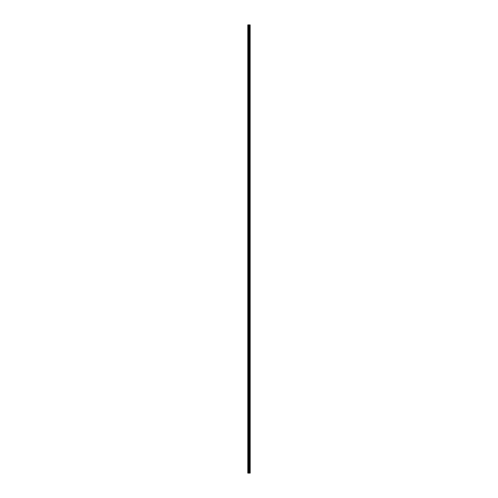<?xml version="1.0" encoding="UTF-8"?>
<svg xmlns="http://www.w3.org/2000/svg" width="498" height="498" viewBox="0 0 498 498"><rect width="100%" height="100%" fill="white"/><g stroke="black" fill="none" stroke-linecap="round" stroke-linejoin="round"><path stroke-width="0.37" stroke-dasharray="2.49 1.87" d="M247.811 28.305L247.811 28.716L247.811 28.305M249.031 28.305L249.031 28.952L249.031 28.305M250.189 28.305L250.189 28.952L250.189 28.305M247.811 36.479L247.811 36.889L247.811 36.479M249.031 36.479L249.031 37.126L249.031 36.479M250.189 36.479L250.189 37.126L250.189 36.479M247.811 44.652L247.811 45.063L247.811 44.652M249.031 44.652L249.031 44.005L249.031 44.652M250.189 44.652L250.189 44.005L250.189 44.652M247.811 52.825L247.811 53.236L247.811 52.825M249.031 52.825L249.031 53.473L249.031 52.825M250.189 52.825L250.189 53.473L250.189 52.825M247.811 60.999L247.811 61.41L247.811 60.999M249.031 60.999L249.031 61.646L249.031 60.999M250.189 60.999L250.189 61.646L250.189 60.999M247.811 69.172L247.811 69.583L247.811 69.172M249.031 69.172L249.031 69.82L249.031 69.172M250.189 69.172L250.189 69.82L250.189 69.172M247.811 77.352L247.811 76.941L247.811 77.352M249.031 77.352L249.031 76.704L249.031 77.352M250.189 77.352L250.189 76.704L250.189 77.352M247.811 85.525L247.811 85.114L247.811 85.525M249.031 85.525L249.031 86.173L249.031 85.525M250.189 85.525L250.189 86.173L250.189 85.525M247.811 93.699L247.811 93.288L247.811 93.699M249.031 93.699L249.031 93.051L249.031 93.699M250.189 93.699L250.189 93.051L250.189 93.699M247.811 101.872L247.811 101.461L247.811 101.872M249.031 101.872L249.031 102.52L249.031 101.872M250.189 101.872L250.189 102.52L250.189 101.872M247.811 110.046L247.811 109.635L247.811 110.046M249.031 110.046L249.031 110.693L249.031 110.046M250.189 110.046L250.189 110.693L250.189 110.046M247.811 118.219L247.811 118.63L247.811 118.219M249.031 118.219L249.031 118.866L249.031 118.219M250.189 118.219L250.189 118.866L250.189 118.219M247.811 126.392L247.811 126.803L247.811 126.392M249.031 126.392L249.031 127.04L249.031 126.392M250.189 126.392L250.189 127.04L250.189 126.392M247.811 134.566L247.811 134.977L247.811 134.566M249.031 134.566L249.031 135.213L249.031 134.566M250.189 134.566L250.189 135.213L250.189 134.566M247.811 142.739L247.811 142.328L247.811 142.739M249.031 142.739L249.031 142.092L249.031 142.739M250.189 142.739L250.189 142.092L250.189 142.739M247.811 150.913L247.811 151.324L247.811 150.913M249.031 150.913L249.031 150.265L249.031 150.913M250.189 150.913L250.189 150.265L250.189 150.913M247.811 159.086L247.811 159.497L247.811 159.086M249.031 159.086L249.031 159.734L249.031 159.086M250.189 159.086L250.189 159.734L250.189 159.086M247.811 167.26L247.811 167.67L247.811 167.26M249.031 167.26L249.031 167.907L249.031 167.26M250.189 167.26L250.189 167.907L250.189 167.26M247.811 175.433L247.811 175.844L247.811 175.433M249.031 175.433L249.031 176.08L249.031 175.433M250.189 175.433L250.189 176.08L250.189 175.433M247.811 183.606L247.811 184.017L247.811 183.606M249.031 183.606L249.031 184.254L249.031 183.606M250.189 183.606L250.189 184.254L250.189 183.606M247.811 191.786L247.811 191.375L247.811 191.786M249.031 191.786L249.031 191.139L249.031 191.786M250.189 191.786L250.189 191.139L250.189 191.786M247.811 199.959L247.811 199.549L247.811 199.959M249.031 199.959L249.031 199.312L249.031 199.959M250.189 199.959L250.189 199.312L250.189 199.959M247.811 208.133L247.811 207.722L247.811 208.133M249.031 208.133L249.031 207.485L249.031 208.133M250.189 208.133L250.189 207.485L250.189 208.133M247.811 216.306L247.811 215.895L247.811 216.306M249.031 216.306L249.031 215.659L249.031 216.306M250.189 216.306L250.189 215.659L250.189 216.306M247.811 224.48L247.811 224.069L247.811 224.48M249.031 224.48L249.031 223.832L249.031 224.48M250.189 224.48L250.189 223.832L250.189 224.48M247.811 232.653L247.811 232.242L247.811 232.653M249.031 232.653L249.031 232.006L249.031 232.653M250.189 232.653L250.189 232.006L250.189 232.653M247.811 240.827L247.811 240.416L247.811 240.827M249.031 240.827L249.031 241.474L249.031 240.827M250.189 240.827L250.189 241.474L250.189 240.827M247.811 249L247.811 249.411L247.811 249M249.031 249L249.031 249.647L249.031 249M250.189 249L250.189 249.647L250.189 249M247.811 257.173L247.811 257.584L247.811 257.173M249.031 257.173L249.031 257.821L249.031 257.173M250.189 257.173L250.189 257.821L250.189 257.173M247.811 265.347L247.811 265.758L247.811 265.347M249.031 265.347L249.031 265.994L249.031 265.347M250.189 265.347L250.189 265.994L250.189 265.347M247.811 273.52L247.811 273.931L247.811 273.52M249.031 273.52L249.031 274.168L249.031 273.52M250.189 273.52L250.189 274.168L250.189 273.52M247.811 281.694L247.811 282.105L247.811 281.694M249.031 281.694L249.031 282.341L249.031 281.694M250.189 281.694L250.189 282.341L250.189 281.694M247.811 289.867L247.811 290.278L247.811 289.867M249.031 289.867L249.031 290.515L249.031 289.867M250.189 289.867L250.189 290.515L250.189 289.867M247.811 298.041L247.811 298.451L247.811 298.041M249.031 298.041L249.031 298.688L249.031 298.041M250.189 298.041L250.189 298.688L250.189 298.041M247.811 306.214L247.811 306.625L247.811 306.214M249.031 306.214L249.031 306.861L249.031 306.214M250.189 306.214L250.189 306.861L250.189 306.214M247.811 314.394L247.811 313.983L247.811 314.394M249.031 314.394L249.031 313.746L249.031 314.394M250.189 314.394L250.189 313.746L250.189 314.394M247.811 322.567L247.811 322.156L247.811 322.567M249.031 322.567L249.031 323.214L249.031 322.567M250.189 322.567L250.189 323.214L250.189 322.567M247.811 330.74L247.811 330.33L247.811 330.74M249.031 330.74L249.031 331.388L249.031 330.74M250.189 330.74L250.189 331.388L250.189 330.74M247.811 338.914L247.811 338.503L247.811 338.914M249.031 338.914L249.031 338.267L249.031 338.914M250.189 338.914L250.189 338.267L250.189 338.914M247.811 347.087L247.811 346.676L247.811 347.087M249.031 347.087L249.031 346.44L249.031 347.087M250.189 347.087L250.189 346.44L250.189 347.087M247.811 355.261L247.811 354.85L247.811 355.261M249.031 355.261L249.031 354.613L249.031 355.261M250.189 355.261L250.189 354.613L250.189 355.261M247.811 363.434L247.811 363.023L247.811 363.434M249.031 363.434L249.031 362.787L249.031 363.434M250.189 363.434L250.189 362.787L250.189 363.434M247.811 371.608L247.811 371.197L247.811 371.608M249.031 371.608L249.031 370.96L249.031 371.608M250.189 371.608L250.189 370.96L250.189 371.608M247.811 379.781L247.811 379.37L247.811 379.781M249.031 379.781L249.031 379.134L249.031 379.781M250.189 379.781L250.189 379.134L250.189 379.781M247.811 387.954L247.811 388.365L247.811 387.954M249.031 387.954L249.031 387.307L249.031 387.954M250.189 387.954L250.189 387.307L250.189 387.954M247.811 396.128L247.811 396.539L247.811 396.128M249.031 396.128L249.031 395.48L249.031 396.128M250.189 396.128L250.189 395.48L250.189 396.128M247.811 404.301L247.811 404.712L247.811 404.301M249.031 404.301L249.031 404.949L249.031 404.301M250.189 404.301L250.189 404.949L250.189 404.301M247.811 412.475L247.811 412.886L247.811 412.475M249.031 412.475L249.031 413.122L249.031 412.475M250.189 412.475L250.189 413.122L250.189 412.475M247.811 420.648L247.811 421.059L247.811 420.648M249.031 420.648L249.031 421.296L249.031 420.648M250.189 420.648L250.189 421.296L250.189 420.648M247.811 428.828L247.811 428.417L247.811 428.828M249.031 428.828L249.031 428.18L249.031 428.828M250.189 428.828L250.189 428.18L250.189 428.828M247.811 437.001L247.811 436.59L247.811 437.001M249.031 437.001L249.031 437.649L249.031 437.001M250.189 437.001L250.189 437.649L250.189 437.001M247.811 445.175L247.811 444.764L247.811 445.175M249.031 445.175L249.031 445.822L249.031 445.175M250.189 445.175L250.189 445.822L250.189 445.175M247.811 453.348L247.811 452.937L247.811 453.348M249.031 453.348L249.031 453.995L249.031 453.348M250.189 453.348L250.189 453.995L250.189 453.348M247.811 461.522L247.811 461.111L247.811 461.522M249.031 461.522L249.031 462.169L249.031 461.522M250.189 461.522L250.189 462.169L250.189 461.522M247.811 469.695L247.811 470.106L247.811 469.695M249.031 469.695L249.031 470.342L249.031 469.695M250.189 469.695L250.189 470.342L250.189 469.695M250.071 469.695L250.071 470.342L250.071 469.695M250.071 461.522L250.071 462.169L250.071 461.522M250.071 453.348L250.071 453.995L250.071 453.348M250.071 445.175L250.071 445.822L250.071 445.175M250.071 437.001L250.071 437.649L250.071 437.001M250.071 428.828L250.071 428.18L250.071 428.828M250.071 420.648L250.071 421.296L250.071 420.648M250.071 412.475L250.071 413.122L250.071 412.475M250.071 404.301L250.071 404.949L250.071 404.301M250.071 396.128L250.071 395.48L250.071 396.128M250.071 387.954L250.071 387.307L250.071 387.954M250.071 379.781L250.071 379.134L250.071 379.781M250.071 371.608L250.071 370.96L250.071 371.608M250.071 363.434L250.071 362.787L250.071 363.434M250.071 355.261L250.071 354.613L250.071 355.261M250.071 347.087L250.071 346.44L250.071 347.087M250.071 338.914L250.071 338.267L250.071 338.914M250.071 330.74L250.071 331.388L250.071 330.74M250.071 322.567L250.071 323.214L250.071 322.567M250.071 314.394L250.071 313.746L250.071 314.394M250.071 306.214L250.071 306.861L250.071 306.214M250.071 298.041L250.071 298.688L250.071 298.041M250.071 289.867L250.071 290.515L250.071 289.867M250.071 281.694L250.071 282.341L250.071 281.694M250.071 273.52L250.071 274.168L250.071 273.52M250.071 265.347L250.071 265.994L250.071 265.347M250.071 257.173L250.071 257.821L250.071 257.173M250.071 249L250.071 249.647L250.071 249M250.071 240.827L250.071 241.474L250.071 240.827M250.071 232.653L250.071 232.006L250.071 232.653M250.071 224.48L250.071 223.832L250.071 224.48M250.071 216.306L250.071 215.659L250.071 216.306M250.071 208.133L250.071 207.485L250.071 208.133M250.071 199.959L250.071 199.312L250.071 199.959M250.071 191.786L250.071 191.139L250.071 191.786M250.071 183.606L250.071 184.254L250.071 183.606M250.071 175.433L250.071 176.08L250.071 175.433M250.071 167.26L250.071 167.907L250.071 167.26M250.071 159.086L250.071 159.734L250.071 159.086M250.071 150.913L250.071 150.265L250.071 150.913M250.071 142.739L250.071 142.092L250.071 142.739M250.071 134.566L250.071 135.213L250.071 134.566M250.071 126.392L250.071 127.04L250.071 126.392M250.071 118.219L250.071 118.866L250.071 118.219M250.071 110.046L250.071 110.693L250.071 110.046M250.071 101.872L250.071 102.52L250.071 101.872M250.071 93.699L250.071 93.051L250.071 93.699M250.071 85.525L250.071 86.173L250.071 85.525M250.071 77.352L250.071 76.704L250.071 77.352M250.071 69.172L250.071 69.82L250.071 69.172M250.071 60.999L250.071 61.646L250.071 60.999M250.071 52.825L250.071 53.473L250.071 52.825M250.071 44.652L250.071 44.005L250.071 44.652M250.071 36.479L250.071 37.126L250.071 36.479M250.071 28.305L250.071 28.952L250.071 28.305M247.942 473.1L247.811 24.9L247.811 473.1L249.293 473.1L249.293 24.9L250.189 24.9L250.189 473.1L250.089 24.9M250.089 473.1L249.293 473.1M247.942 24.9L249.293 24.9M249.859 24.9L249.859 473.1L249.878 24.9M249.554 24.9L249.554 473.1L249.573 24.9M249.336 473.1L249.336 24.9M250.139 473.1L250.139 24.9M248.309 473.1L248.309 24.9M248.402 473.1L248.402 24.9M248.788 473.1L248.788 24.9M248.882 473.1L248.882 24.9M249.093 473.1L249.093 24.9M249.193 473.1L249.193 24.9M249.591 473.1L249.591 24.9M249.641 473.1L249.641 24.9M249.784 473.1L249.784 24.9M249.834 473.1L249.834 24.9M247.811 28.716L249.031 28.716M247.811 36.889L249.031 36.889M247.811 45.063L249.031 45.063M247.811 53.236L249.031 53.236M247.811 61.41L249.031 61.41M247.811 69.583L249.031 69.583M247.811 77.756L249.031 77.756M247.811 85.93L249.031 85.93M247.811 94.103L249.031 94.103M247.811 102.277L249.031 102.277M247.811 110.45L249.031 110.45M247.811 118.63L249.031 118.63M247.811 126.803L249.031 126.803M247.811 134.977L249.031 134.977M247.811 143.15L249.031 143.15M247.811 151.324L249.031 151.324M247.811 159.497L249.031 159.497M247.811 167.67L249.031 167.67M247.811 175.844L249.031 175.844M247.811 184.017L249.031 184.017M247.811 192.191L249.031 192.191M247.811 200.364L249.031 200.364M247.811 208.538L249.031 208.538M247.811 216.711L249.031 216.711M247.811 224.884L249.031 224.884M247.811 233.064L249.031 233.064M247.811 241.237L249.031 241.237M247.811 249.411L249.031 249.411M247.811 257.584L249.031 257.584M247.811 265.758L249.031 265.758M247.811 273.931L249.031 273.931M247.811 282.105L249.031 282.105M247.811 290.278L249.031 290.278M247.811 298.451L249.031 298.451M247.811 306.625L249.031 306.625M247.811 314.798L249.031 314.798M247.811 322.972L249.031 322.972M247.811 331.145L249.031 331.145M247.811 339.319L249.031 339.319M247.811 347.492L249.031 347.492M247.811 355.672L249.031 355.672M247.811 363.845L249.031 363.845M247.811 372.018L249.031 372.018M247.811 380.192L249.031 380.192M247.811 388.365L249.031 388.365M247.811 396.539L249.031 396.539M247.811 404.712L249.031 404.712M247.811 412.886L249.031 412.886M247.811 421.059L249.031 421.059M247.811 429.232L249.031 429.232M247.811 437.406L249.031 437.406M247.811 445.579L249.031 445.579M247.811 453.753L249.031 453.753M247.811 461.926L249.031 461.926M247.811 470.106L249.031 470.106M249.031 470.342L250.071 470.342M249.031 462.169L250.071 462.169M249.031 453.995L250.071 453.995M249.031 445.822L250.071 445.822M249.031 437.649L250.071 437.649M249.031 429.469L250.071 429.469M249.031 421.296L250.071 421.296M249.031 413.122L250.071 413.122M249.031 404.949L250.071 404.949M249.031 396.775L250.071 396.775M249.031 388.602L250.071 388.602M249.031 380.428L250.071 380.428M249.031 372.255L250.071 372.255M249.031 364.082L250.071 364.082M249.031 355.908L250.071 355.908M249.031 347.735L250.071 347.735M249.031 339.561L250.071 339.561M249.031 331.388L250.071 331.388M249.031 323.214L250.071 323.214M249.031 315.041L250.071 315.041M249.031 306.861L250.071 306.861M249.031 298.688L250.071 298.688M249.031 290.515L250.071 290.515M249.031 282.341L250.071 282.341M249.031 274.168L250.071 274.168M249.031 265.994L250.071 265.994M249.031 257.821L250.071 257.821M249.031 249.647L250.071 249.647M249.031 241.474L250.071 241.474M249.031 233.301L250.071 233.301M249.031 225.127L250.071 225.127M249.031 216.954L250.071 216.954M249.031 208.78L250.071 208.78M249.031 200.607L250.071 200.607M249.031 192.427L250.071 192.427M249.031 184.254L250.071 184.254M249.031 176.08L250.071 176.08M249.031 167.907L250.071 167.907M249.031 159.734L250.071 159.734M249.031 151.56L250.071 151.56M249.031 143.387L250.071 143.387M249.031 135.213L250.071 135.213M249.031 127.04L250.071 127.04M249.031 118.866L250.071 118.866M249.031 110.693L250.071 110.693M249.031 102.52L250.071 102.52M249.031 94.346L250.071 94.346M249.031 86.173L250.071 86.173M249.031 77.993L250.071 77.993M249.031 69.82L250.071 69.82M249.031 61.646L250.071 61.646M249.031 53.473L250.071 53.473M249.031 45.299L250.071 45.299M249.031 37.126L250.071 37.126M249.031 28.952L250.071 28.952M249.031 27.658L250.071 27.658M249.031 35.831L250.071 35.831M249.031 44.005L250.071 44.005M249.031 52.178L250.071 52.178M249.031 60.351L250.071 60.351M249.031 68.531L250.071 68.531M249.031 76.704L250.071 76.704M249.031 84.878L250.071 84.878M249.031 93.051L250.071 93.051M249.031 101.225L250.071 101.225M249.031 109.398L250.071 109.398M249.031 117.572L250.071 117.572M249.031 125.745L250.071 125.745M249.031 133.918L250.071 133.918M249.031 142.092L250.071 142.092M249.031 150.265L250.071 150.265M249.031 158.439L250.071 158.439M249.031 166.612L250.071 166.612M249.031 174.786L250.071 174.786M249.031 182.959L250.071 182.959M249.031 191.139L250.071 191.139M249.031 199.312L250.071 199.312M249.031 207.485L250.071 207.485M249.031 215.659L250.071 215.659M249.031 223.832L250.071 223.832M249.031 232.006L250.071 232.006M249.031 240.179L250.071 240.179M249.031 248.353L250.071 248.353M249.031 256.526L250.071 256.526M249.031 264.699L250.071 264.699M249.031 272.873L250.071 272.873M249.031 281.046L250.071 281.046M249.031 289.22L250.071 289.22M249.031 297.393L250.071 297.393M249.031 305.573L250.071 305.573M249.031 313.746L250.071 313.746M249.031 321.92L250.071 321.92M249.031 330.093L250.071 330.093M249.031 338.267L250.071 338.267M249.031 346.44L250.071 346.44M249.031 354.613L250.071 354.613M249.031 362.787L250.071 362.787M249.031 370.96L250.071 370.96M249.031 379.134L250.071 379.134M249.031 387.307L250.071 387.307M249.031 395.48L250.071 395.48M249.031 403.654L250.071 403.654M249.031 411.827L250.071 411.827M249.031 420.007L250.071 420.007M249.031 428.18L250.071 428.18M249.031 436.354L250.071 436.354M249.031 444.527L250.071 444.527M249.031 452.701L250.071 452.701M249.031 460.874L250.071 460.874M249.031 469.048L250.071 469.048M247.811 469.284L249.031 469.284M247.811 461.111L249.031 461.111M247.811 452.937L249.031 452.937M247.811 444.764L249.031 444.764M247.811 436.59L249.031 436.59M247.811 428.417L249.031 428.417M247.811 420.244L249.031 420.244M247.811 412.07L249.031 412.07M247.811 403.897L249.031 403.897M247.811 395.723L249.031 395.723M247.811 387.55L249.031 387.55M247.811 379.37L249.031 379.37M247.811 371.197L249.031 371.197M247.811 363.023L249.031 363.023M247.811 354.85L249.031 354.85M247.811 346.676L249.031 346.676M247.811 338.503L249.031 338.503M247.811 330.33L249.031 330.33M247.811 322.156L249.031 322.156M247.811 313.983L249.031 313.983M247.811 305.809L249.031 305.809M247.811 297.636L249.031 297.636M247.811 289.463L249.031 289.463M247.811 281.289L249.031 281.289M247.811 273.116L249.031 273.116M247.811 264.936L249.031 264.936M247.811 256.763L249.031 256.763M247.811 248.589L249.031 248.589M247.811 240.416L249.031 240.416M247.811 232.242L249.031 232.242M247.811 224.069L249.031 224.069M247.811 215.895L249.031 215.895M247.811 207.722L249.031 207.722M247.811 199.549L249.031 199.549M247.811 191.375L249.031 191.375M247.811 183.202L249.031 183.202M247.811 175.028L249.031 175.028M247.811 166.855L249.031 166.855M247.811 158.681L249.031 158.681M247.811 150.508L249.031 150.508M247.811 142.328L249.031 142.328M247.811 134.155L249.031 134.155M247.811 125.982L249.031 125.982M247.811 117.808L249.031 117.808M247.811 109.635L249.031 109.635M247.811 101.461L249.031 101.461M247.811 93.288L249.031 93.288M247.811 85.114L249.031 85.114M247.811 76.941L249.031 76.941M247.811 68.768L249.031 68.768M247.811 60.594L249.031 60.594M247.811 52.421L249.031 52.421M247.811 44.247L249.031 44.247M247.811 36.074L249.031 36.074M247.811 27.894L249.031 27.894"/><path stroke-width="0.75" d="M250.139 24.9L250.189 473.1L250.139 24.9L247.811 24.9L247.811 473.1L247.942 24.9M247.942 473.1L250.139 473.1M249.573 24.9L249.573 473.1L249.554 24.9M249.878 24.9L249.878 473.1L249.859 24.9M250.089 473.1L250.089 24.9M249.336 473.1L249.336 24.9M249.293 473.1L249.293 24.9M249.834 473.1L249.834 24.9M249.784 473.1L249.784 24.9M249.641 473.1L249.641 24.9M249.591 473.1L249.591 24.9M249.193 473.1L249.193 24.9M249.093 473.1L249.093 24.9M248.882 473.1L248.882 24.9M248.788 473.1L248.788 24.9M248.402 473.1L248.402 24.9M248.309 473.1L248.309 24.9"/></g></svg>
